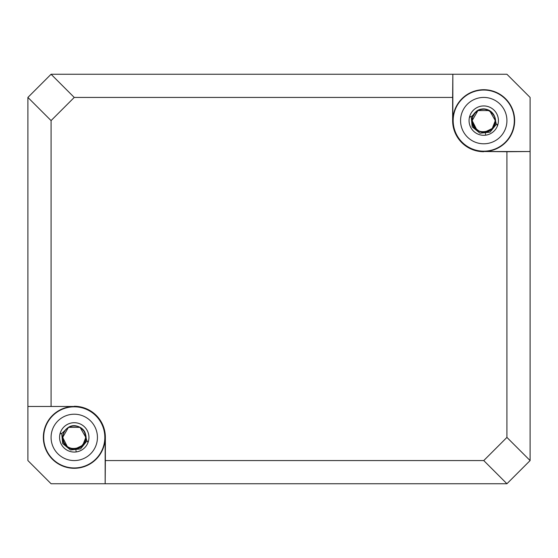 <?xml version="1.0" encoding="UTF-8"?>
<svg xmlns="http://www.w3.org/2000/svg" width="558" height="558" viewBox="0 0 558 558"><rect width="100%" height="100%" fill="white"/><g stroke="black" fill="none" stroke-linecap="round" stroke-linejoin="round"><path stroke-width="0.84" d="M27.9 406.482L27.9 97.434L27.9 460.566L51.078 483.744L105.162 483.744L105.162 437.388A30.906 30.906 0 0 1 74.256 468.288A30.906 30.906 0 0 1 43.35 437.388A30.906 30.906 0 0 1 74.256 406.482L27.9 406.482L74.256 406.482M506.922 483.744L105.162 483.744L506.929 483.744L483.758 460.566L506.922 437.402L506.922 151.72L483.744 151.518A30.906 30.906 0 0 0 514.65 120.612A30.906 30.906 0 0 0 483.744 89.712A30.906 30.906 0 0 0 452.838 120.612L452.838 74.256L51.071 74.256L74.242 97.434L51.078 120.598L27.9 97.427L51.071 74.256M506.929 483.744L530.1 460.573L530.1 151.518L530.1 460.566L506.922 437.402M51.078 74.256L506.922 74.256L530.1 97.434L530.1 151.518L483.744 151.518M85.59 434.961L85.5 434.57M83.498 430.392L82.793 429.548M81.036 427.986L79.906 427.268M77.443 426.242L76.885 426.103M65.76 429.507L63.347 433.475M63.8 442.375L62.67 437.388C61.994 448.946 79.466 453.41 84.425 442.947C90.563 433.12 77.367 420.823 67.999 427.63A11.592 11.592 0 0 1 84.83 432.645C92.649 449.26 62.329 455.74 62.67 437.388L68.46 427.351L80.052 427.351L85.848 437.388L80.052 427.351L68.46 427.351L62.67 437.388C61.952 452.336 86.56 452.336 85.848 437.388L80.052 427.351L68.46 427.351L62.67 437.388C61.952 452.336 86.56 452.336 85.848 437.388L80.052 427.351L68.46 427.351L62.67 437.388C61.952 452.336 86.56 452.336 85.848 437.388L82.737 445.284L75.079 448.946L82.737 445.284L85.848 437.388L80.052 427.351L68.46 427.351L62.67 437.388C63.598 445.145 67.964 448.974 75.776 448.876L75.979 450.404L75.776 448.876C81.998 447.558 85.353 443.722 85.848 437.388L80.052 427.351L68.46 427.351L62.67 437.388C63.598 445.145 67.964 448.974 75.776 448.876C81.998 447.558 85.353 443.722 85.848 437.388L80.052 427.351L68.46 427.351L62.67 437.388L67.379 446.714L66.353 445.863M62.684 436.788L63.11 434.208M63.445 433.217L64.407 431.285M65.126 430.253L66.451 428.816M67.49 427.979L69.108 427.003M70.357 426.472L72.163 425.984M73.517 425.824L75.4 425.852M76.718 426.061L78.587 426.64M79.731 427.17L81.503 428.342M82.319 429.06L84.523 432.004M84.537 432.031L85.493 434.543M62.67 437.388L63.821 442.417M84.83 432.645L86.874 441.029L87.62 441.239L87.913 442.773M59.88 434.417L60.962 433.301L61.701 433.524L62.677 443.582L70.503 449.971L80.554 448.911L86.874 441.029M61.701 433.524L67.999 427.63M76.181 451.938L76.083 451.171M469.369 117.647L470.45 116.524L471.189 116.755L477.488 110.861A11.592 11.592 0 0 1 494.318 115.876C502.137 132.49 471.81 138.97 472.152 120.612L477.948 110.575L489.54 110.575L495.33 120.612L489.54 110.575L477.948 110.575L472.152 120.612C471.44 135.566 496.048 135.566 495.33 120.612L489.54 110.575L477.948 110.575L472.152 120.612C471.44 135.566 496.048 135.566 495.33 120.612L489.54 110.575L477.948 110.575L472.152 120.612C471.44 135.566 496.048 135.566 495.33 120.612L492.226 128.514L484.567 132.176L492.226 128.514L495.33 120.612L489.54 110.575L477.948 110.575L472.152 120.612C473.079 128.368 477.453 132.197 485.265 132.1L485.467 133.634L485.265 132.1C491.486 130.781 494.841 126.952 495.33 120.612L489.54 110.575L477.948 110.575L472.152 120.612C473.079 128.368 477.453 132.197 485.265 132.1C491.486 130.781 494.841 126.952 495.33 120.612L489.54 110.575L477.948 110.575L472.152 120.612L476.867 129.937L475.841 129.086M477.488 110.861C486.855 104.053 500.045 116.35 493.914 126.171C488.954 136.64 471.482 132.176 472.152 120.612L473.282 125.606M495.079 118.191L494.988 117.801M492.986 113.623L492.282 112.779M490.524 111.216L489.394 110.498M486.925 109.473L486.374 109.326M475.242 112.737L472.835 116.706M472.173 120.012L472.598 117.431M472.926 116.448L473.888 114.509M474.607 113.483L475.939 112.046M476.971 111.209L478.59 110.233M479.845 109.703L481.652 109.215M483.005 109.047L484.888 109.082M486.206 109.291L488.076 109.863M489.22 110.4L490.991 111.572M491.8 112.284L494.004 115.234M494.018 115.262L494.981 117.773M472.152 120.612L473.303 125.648M494.318 115.876L496.362 124.253L497.108 124.469L497.401 125.996M471.189 116.755L472.166 126.812L479.992 133.202L490.043 132.141L496.362 124.253M485.669 135.169L485.572 134.401M27.9 112.89L27.9 159.246M27.9 174.696L27.9 221.052M43.691 437.388A30.564 30.564 0 0 0 74.256 467.953A30.564 30.564 0 0 0 104.827 437.388A30.564 30.564 0 0 0 74.256 406.817A30.564 30.564 0 0 0 43.691 437.388M483.758 460.566L105.364 460.566L105.364 437.388A31.109 31.109 0 0 0 74.256 406.28M51.078 120.598L51.078 406.28M483.744 151.72A31.109 31.109 0 0 1 452.636 120.612L452.636 97.434L74.242 97.434M452.636 97.434L452.838 74.256M453.173 120.612A30.564 30.564 0 0 0 483.744 151.183A30.564 30.564 0 0 0 514.309 120.612A30.564 30.564 0 0 0 483.744 90.047A30.564 30.564 0 0 0 453.173 120.612M97.434 437.388A23.178 23.178 0 0 1 74.256 460.566A23.178 23.178 0 0 1 51.078 437.388A23.178 23.178 0 0 1 74.256 414.21A23.178 23.178 0 0 1 97.434 437.388M506.922 120.612A23.178 23.178 0 0 1 483.744 143.79A23.178 23.178 0 0 1 460.566 120.612A23.178 23.178 0 0 1 483.744 97.434A23.178 23.178 0 0 1 506.922 120.612M88.938 437.388A14.682 14.682 0 0 1 74.256 452.064A14.682 14.682 0 0 1 59.58 437.388A14.682 14.682 0 0 1 74.256 422.706A14.682 14.682 0 0 1 88.938 437.388M498.42 120.612A14.682 14.682 0 0 1 483.744 135.294A14.682 14.682 0 0 1 469.062 120.612A14.682 14.682 0 0 1 483.744 105.936A14.682 14.682 0 0 1 498.42 120.612M506.922 151.72L530.1 151.518M105.364 460.566L105.162 483.744M75.776 448.862C66.618 448.576 62.357 443.868 62.998 434.731C65.774 427.24 71.012 424.561 78.706 426.71C94.853 433.245 79.731 457.4 67.211 446.567C61.52 440.96 61.234 435.087 66.346 428.942C73.175 424.094 79.152 424.987 84.279 431.606C87.62 440.639 84.516 446.421 74.967 448.953M484.449 132.176C492.658 130.523 496.118 125.557 494.834 117.292C491.605 109.989 486.213 107.624 478.659 110.205C462.701 117.487 479.768 141.509 491.891 128.842C504.676 116.831 480.808 99.554 473.386 115.436C469.048 122.983 476.239 133.641 485.265 132.093"/></g></svg>
